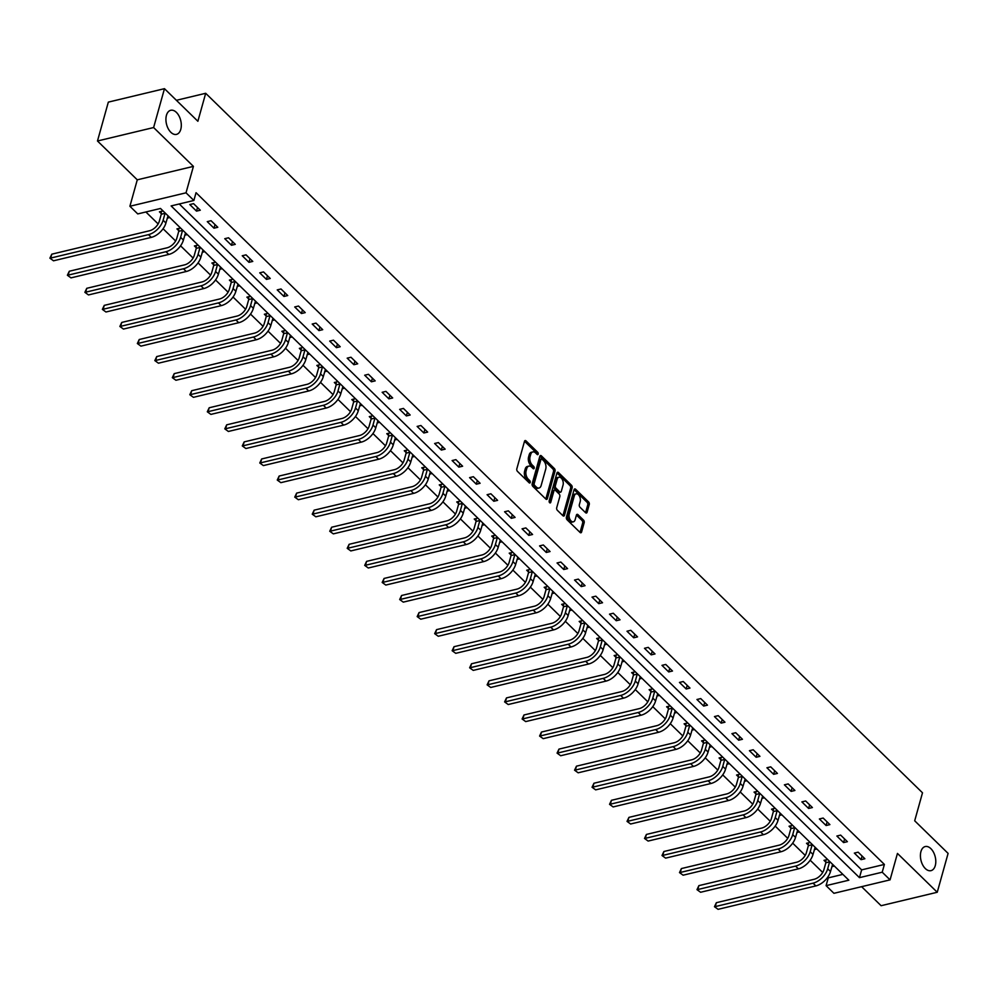 <?xml version="1.0" encoding="UTF-8"?>
<svg xmlns="http://www.w3.org/2000/svg" width="998" height="998" viewBox="0 0 998 998"><rect width="100%" height="100%" fill="white"/><g stroke="black" fill="none" stroke-linecap="round" stroke-linejoin="round"><path stroke-width="1.5" d="M538.184 454.102A1.335 0.786 76.5 0 0 537.71 452.281L526.021 440.879A1.896 1.123 76.5 0 0 525.148 440.555A1.896 1.123 76.5 0 0 524.499 441.328L516.827 468.798A1.896 1.123 76.5 0 0 517.5 471.405L529.189 482.807A1.335 0.786 76.5 0 0 529.788 480.674L528.279 479.202A6.075 3.605 76.5 0 1 526.121 470.881L526.757 468.586A6.075 3.605 76.5 0 1 528.865 466.103A6.075 3.605 76.5 0 1 531.635 467.139L533.157 468.611A1.335 0.786 76.5 0 0 533.755 466.478L532.233 465.006A6.075 3.605 76.5 0 1 530.075 456.685L530.724 454.389A6.075 3.605 76.5 0 1 532.82 451.919A6.075 3.605 76.5 0 1 535.602 452.942L537.111 454.414A1.335 0.786 76.5 0 0 538.184 454.102M536.724 454.04A1.335 0.786 76.5 0 0 536.2 452.643L524.524 441.253L526.021 440.879M528.803 482.421A1.335 0.786 76.5 0 0 528.266 481.036L526.757 479.564L528.279 479.202M532.757 468.237A1.335 0.786 76.5 0 0 532.233 466.839L530.724 465.367L532.233 465.006M920.929 851.606A12.388 7.335 76.5 0 0 922.701 864.954A12.388 7.335 76.5 0 0 930.984 870.655A12.388 7.335 76.5 0 0 935.276 865.603A12.388 7.335 76.5 0 0 933.504 852.255A12.388 7.335 76.5 0 0 925.208 846.554A12.388 7.335 76.5 0 0 920.929 851.606M166.441 115.331A12.388 7.335 76.5 0 0 168.213 128.68A12.388 7.335 76.5 0 0 176.496 134.381A12.388 7.335 76.5 0 0 180.788 129.328A12.388 7.335 76.5 0 0 179.016 115.98A12.388 7.335 76.5 0 0 170.733 110.279A12.388 7.335 76.5 0 0 166.441 115.331M585.577 512.685A1.896 1.123 76.5 0 0 586.45 513.009A1.896 1.123 76.5 0 0 587.098 512.236L589.257 504.526A1.896 1.123 76.5 0 0 588.583 501.919L575.596 489.245A1.896 1.123 76.5 0 0 574.723 488.933A1.896 1.123 76.5 0 0 574.075 489.706L566.402 517.176A1.896 1.123 76.5 0 0 567.076 519.771L580.063 532.445A1.896 1.123 76.5 0 0 580.923 532.77A1.896 1.123 76.5 0 0 581.585 531.996L584.179 522.69A1.896 1.123 76.5 0 0 583.506 520.083L577.954 514.656A1.896 1.123 76.5 0 0 577.081 514.344A1.896 1.123 76.5 0 0 576.42 515.118L575.135 519.733A5.077 3.006 76.5 0 1 573.376 521.804A5.077 3.006 76.5 0 1 569.983 519.471A5.077 3.006 76.5 0 1 569.247 513.982L574.299 495.894A5.077 3.006 76.5 0 1 576.058 493.835A5.077 3.006 76.5 0 1 579.464 496.168A5.077 3.006 76.5 0 1 580.187 501.645L579.339 504.664A1.896 1.123 76.5 0 0 580.013 507.258L585.577 512.685A1.896 1.123 76.5 0 0 585.589 512.598L587.735 504.888A1.896 1.123 76.5 0 0 587.061 502.281L574.087 489.631M882.22 872.202L890.066 879.862L833.929 893.31L826.082 885.65L848.849 880.199L160.503 208.47L137.749 213.921L129.902 206.262L186.027 192.814L193.874 200.473L171.12 205.925L859.465 877.654L882.22 872.202L884.39 864.43L196.045 192.701L193.874 200.473M164.47 88.672L153.617 127.544L97.48 140.992L108.333 102.12L164.47 88.672L197.878 121.269L205.688 93.288L922.501 792.799L914.692 820.793L948.1 853.39L937.247 892.262L897.452 853.427L890.066 879.862M97.48 140.992L137.275 179.827L193.412 166.379L153.617 127.544M193.412 166.379L186.027 192.814M555.038 471.131A1.896 1.123 76.5 0 0 554.352 468.524L541.378 455.849A1.896 1.123 76.5 0 0 540.504 455.537A1.896 1.123 76.5 0 0 539.843 456.311L532.171 483.781A1.896 1.123 76.5 0 0 532.845 486.375L545.831 499.05A1.896 1.123 76.5 0 0 546.704 499.374A1.896 1.123 76.5 0 0 547.366 498.601L555.038 471.131L553.516 471.493A1.896 1.123 76.5 0 0 552.842 468.885L539.868 456.236L541.378 455.849M558.481 472.553L571.467 485.228A1.896 1.123 76.5 0 1 572.141 487.822L564.469 515.292A1.896 1.123 76.5 0 1 563.82 516.066A1.896 1.123 76.5 0 1 562.947 515.754L557.383 510.327A1.896 1.123 76.5 0 1 556.709 507.733L559.828 496.58A1.896 1.123 76.5 0 0 559.154 493.985L555.462 490.392A1.896 1.123 76.5 0 0 554.601 490.068A1.896 1.123 76.5 0 0 553.94 490.841L550.696 502.443A1.335 0.786 76.5 0 1 549.162 500.934L556.959 473.002A1.896 1.123 76.5 0 1 557.62 472.229A1.896 1.123 76.5 0 1 558.481 472.553L556.984 472.915L569.958 485.589L571.467 485.228M861.611 886.673L881.109 905.71L937.247 892.262M205.688 93.288L176.384 100.299M179.266 203.979L861.636 869.882L884.39 864.43M189.782 204.553L196.506 211.127L200.299 210.216L193.575 203.654L189.782 204.553M207.272 221.631L213.996 228.193L217.789 227.282L211.065 220.72L207.272 221.631M224.75 238.697L231.486 245.258L235.279 244.348L228.542 237.786L224.75 238.697M242.24 255.762L248.976 262.324L252.768 261.414L246.032 254.852L242.24 255.762M259.729 272.828L266.454 279.39L270.246 278.479L263.522 271.918L259.729 272.828M277.219 289.894L283.943 296.456L287.736 295.545L281.012 288.983L277.219 289.894M294.709 306.96L301.433 313.522L305.226 312.611L298.502 306.049L294.709 306.96M312.199 324.026L318.923 330.588L322.716 329.677L315.992 323.115L312.199 324.026M329.689 341.091L336.413 347.653L340.206 346.743L333.482 340.181L329.689 341.091M347.179 358.157L353.903 364.719L357.696 363.808L350.972 357.247L347.179 358.157M364.669 375.223L371.393 381.785L375.186 380.887L368.462 374.312L364.669 375.223M382.159 392.289L388.883 398.851L392.676 397.953L385.952 391.378L382.159 392.289M399.649 409.355L406.373 415.929L410.166 415.018L403.441 408.444L399.649 409.355M417.127 426.42L423.863 432.995L427.655 432.084L420.919 425.522L417.127 426.42M434.617 443.486L441.353 450.061L445.145 449.15L438.409 442.588L434.617 443.486M452.106 460.565L458.831 467.126L462.623 466.216L455.899 459.654L452.106 460.565M469.596 477.63L476.32 484.192L480.113 483.281L473.389 476.72L469.596 477.63M487.086 494.696L493.81 501.258L497.603 500.347L490.879 493.785L487.086 494.696M504.576 511.762L511.3 518.324L515.093 517.413L508.369 510.851L504.576 511.762M522.066 528.828L528.79 535.39L532.583 534.479L525.859 527.917L522.066 528.828M539.556 545.894L546.28 552.455L550.073 551.545L543.349 544.983L539.556 545.894M557.046 562.959L563.77 569.521L567.563 568.611L560.839 562.049L557.046 562.959M574.536 580.025L581.26 586.587L585.053 585.676L578.329 579.114L574.536 580.025M592.014 597.091L598.75 603.653L602.543 602.742L595.818 596.18L592.014 597.091M609.504 614.157L616.24 620.719L620.032 619.82L613.296 613.246L609.504 614.157M626.994 631.223L633.73 637.784L637.522 636.886L630.786 630.312L626.994 631.223M644.483 648.288L651.207 654.85L655 653.952L648.276 647.378L644.483 648.288M661.973 665.354L668.697 671.928L672.49 671.018L665.766 664.456L661.973 665.354M679.463 682.42L686.187 688.994L689.98 688.084L683.256 681.522L679.463 682.42M696.953 699.498L703.677 706.06L707.47 705.149L700.746 698.588L696.953 699.498M714.443 716.564L721.167 723.126L724.96 722.215L718.236 715.653L714.443 716.564M731.933 733.63L738.657 740.192L742.45 739.281L735.726 732.719L731.933 733.63M749.423 750.696L756.147 757.257L759.94 756.347L753.216 749.785L749.423 750.696M766.913 767.761L773.637 774.323L777.43 773.413L770.706 766.851L766.913 767.761M784.391 784.827L791.127 791.389L794.919 790.478L788.195 783.917L784.391 784.827M801.881 801.893L808.617 808.455L812.409 807.544L805.673 800.982L801.881 801.893M819.37 818.959L826.095 825.521L829.899 824.61L823.163 818.048L819.37 818.959M836.86 836.025L843.584 842.586L847.377 841.676L840.653 835.114L836.86 836.025M854.35 853.09L861.074 859.652L864.867 858.742L858.143 852.18L854.35 853.09M145.883 211.975L158.133 223.926M163.086 228.754L175.623 240.992M180.563 245.82L193.113 258.058M198.053 262.886L210.59 275.124M215.543 279.951L228.08 292.189M233.033 297.017L245.57 309.255M250.523 314.083L263.06 326.321M268.013 331.149L280.55 343.387M285.503 348.215L298.04 360.453M302.993 365.28L315.53 377.518M320.483 382.359L333.02 394.584M337.973 399.425L350.51 411.65M355.463 416.49L368 428.716M372.94 433.556L385.49 445.794M390.43 450.622L402.967 462.86M407.92 467.688L420.457 479.926M425.41 484.754L437.947 496.992M442.9 501.819L455.437 514.057M460.39 518.885L472.927 531.123M477.88 535.951L490.417 548.189M495.37 553.017L507.907 565.255M512.86 570.083L525.397 582.321M530.35 587.148L542.887 599.386M547.84 604.214L560.377 616.452M565.317 621.28L577.854 633.518M582.807 638.358L595.344 650.584M600.297 655.424L612.834 667.65M617.787 672.49L630.324 684.728M635.277 689.556L647.814 701.794M652.767 706.621L665.304 718.859M670.257 723.687L682.794 735.925M687.747 740.753L700.284 752.991M705.237 757.819L717.774 770.057M722.727 774.885L735.264 787.123M740.204 791.95L752.754 804.188M757.694 809.016L770.231 821.254M775.184 826.082L787.721 838.32M792.674 843.148L805.211 855.386M810.164 860.214L822.701 872.452M827.654 877.292L828.253 877.878L842.873 874.373M163.048 210.965L159.43 211.826L161.252 213.597M167.277 218.125L169.785 217.527M180.538 228.031L176.92 228.891L178.742 230.675M184.767 235.191L187.262 234.592M198.028 245.096L194.41 245.957L196.232 247.741M202.257 252.257L204.752 251.658M215.518 262.162L211.9 263.023L213.722 264.807M219.747 269.323L222.242 268.724M233.008 279.228L229.39 280.089L231.212 281.873M237.237 286.389L239.732 285.79M250.498 296.294L246.88 297.154L248.702 298.938M254.727 303.454L257.222 302.856M267.988 313.36L264.37 314.233L266.192 316.004M272.217 320.52L274.712 319.921M285.478 330.425L281.86 331.299L283.682 333.07M289.694 337.586L292.202 336.987M302.968 347.491L299.35 348.364L301.159 350.136M307.184 354.652L309.692 354.053M320.458 364.557L316.84 365.43L318.649 367.202M324.674 371.718L327.182 371.119M337.935 381.623L334.318 382.496L336.139 384.267M342.164 388.796L344.672 388.197M355.425 398.689L351.807 399.562L353.629 401.333M359.654 405.862L362.162 405.263M372.915 415.754L369.297 416.628L371.119 418.399M377.144 422.927L379.639 422.329M390.405 432.833L386.787 433.693L388.609 435.465M394.634 439.993L397.129 439.394M407.895 449.898L404.277 450.759L406.099 452.531M412.124 457.059L414.619 456.46M425.385 466.964L421.767 467.825L423.589 469.609M429.614 474.125L432.109 473.526M442.875 484.03L439.257 484.891L441.079 486.675M447.104 491.191L449.599 490.592M460.365 501.096L456.747 501.957L458.569 503.741M464.594 508.256L467.089 507.658M477.855 518.162L474.237 519.022L476.058 520.806M482.071 525.322L484.579 524.723M495.345 535.227L491.727 536.088L493.536 537.872M499.561 542.388L502.069 541.789M512.835 552.293L509.217 553.166L511.026 554.938M517.051 559.454L519.559 558.855M530.312 569.359L526.695 570.232L528.516 572.004M534.541 576.52L537.049 575.921M547.802 586.425L544.184 587.298L546.006 589.07M552.031 593.585L554.539 592.987M565.292 603.491L561.674 604.364L563.496 606.135M569.521 610.651L572.016 610.052M582.782 620.556L579.164 621.43L580.986 623.201M587.011 627.73L589.506 627.131M600.272 637.622L596.654 638.495L598.476 640.267M604.501 644.795L606.996 644.197M617.762 654.688L614.144 655.561L615.966 657.333M621.991 661.861L624.486 661.262M635.252 671.766L631.634 672.627L633.456 674.399M639.481 678.927L641.976 678.328M652.742 688.832L649.124 689.693L650.945 691.464M656.971 695.993L659.466 695.394M670.232 705.898L666.614 706.759L668.435 708.543M674.448 713.059L676.956 712.46M687.722 722.964L684.104 723.824L685.913 725.608M691.938 730.124L694.446 729.526M705.199 740.029L701.582 740.89L703.403 742.674M709.428 747.19L711.936 746.591M722.689 757.095L719.071 757.956L720.893 759.74M726.918 764.256L729.426 763.657M740.179 774.161L736.561 775.022L738.383 776.806M744.408 781.322L746.916 780.723M757.669 791.227L754.051 792.1L755.873 793.872M761.898 798.388L764.393 797.789M775.159 808.293L771.541 809.166L773.363 810.937M779.388 815.453L781.883 814.855M792.649 825.358L789.031 826.232L790.853 828.003M796.878 832.519L799.373 831.92M810.139 842.424L806.521 843.298L808.343 845.069M814.368 849.585L816.863 848.986M827.629 859.49L824.011 860.363L825.833 862.135M831.858 866.663L834.353 866.064M828.253 877.878L826.082 885.65M137.275 179.827L129.902 206.262M861.636 869.882L859.465 877.654M196.506 211.127L197.517 207.497M213.996 228.193L215.007 224.562M231.486 245.258L232.497 241.628M248.976 262.324L249.987 258.694M266.454 279.39L267.476 275.772M283.943 296.456L284.954 292.838M301.433 313.522L302.444 309.904M318.923 330.588L319.934 326.97M336.413 347.653L337.424 344.036M353.903 364.719L354.914 361.101M371.393 381.785L372.404 378.167M388.883 398.851L389.894 395.233M406.373 415.929L407.384 412.299M423.863 432.995L424.874 429.365M441.353 450.061L442.364 446.43M458.831 467.126L459.853 463.496M476.32 484.192L477.331 480.562M493.81 501.258L494.821 497.628M511.3 518.324L512.311 514.706M528.79 535.39L529.801 531.772M546.28 552.455L547.291 548.838M563.77 569.521L564.781 565.903M581.26 586.587L582.271 582.969M598.75 603.653L599.761 600.035M616.24 620.719L617.251 617.101M633.73 637.784L634.74 634.167M651.207 654.85L652.218 651.232M668.697 671.928L669.708 668.298M686.187 688.994L687.198 685.364M703.677 706.06L704.688 702.43M721.167 723.126L722.178 719.496M738.657 740.192L739.668 736.561M756.147 757.257L757.158 753.64M773.637 774.323L774.648 770.706M791.127 791.389L792.138 787.771M808.617 808.455L809.628 804.837M826.095 825.521L827.117 821.903M843.584 842.586L844.595 838.969M861.074 859.652L862.085 856.035M532.82 451.919L531.31 452.281A6.075 3.605 76.5 0 0 529.202 454.751L530.724 454.389M530.724 465.367A6.075 3.605 76.5 0 1 528.566 457.047L529.202 454.751M528.865 466.103L527.343 466.478A6.075 3.605 76.5 0 0 525.235 468.948L526.757 468.586M526.757 479.564A6.075 3.605 76.5 0 1 524.599 471.243L525.235 468.948M545.819 499.037A1.896 1.123 76.5 0 0 545.844 498.963L553.516 471.493M541.989 459.167A1.335 0.786 76.5 0 0 540.916 459.492L534.179 483.606A1.335 0.786 76.5 0 0 534.654 485.427L536.25 486.987A6.075 3.605 76.5 0 0 539.032 488.01A6.075 3.605 76.5 0 0 541.141 485.539L545.744 469.048A6.075 3.605 76.5 0 0 543.586 460.727L541.989 459.167M540.467 459.529A1.335 0.786 76.5 0 0 539.407 459.853L540.916 459.492M539.032 488.01L537.51 488.371A6.075 3.605 76.5 0 1 534.741 487.348L533.144 485.789A1.335 0.786 76.5 0 1 532.67 483.968L539.407 459.853M562.934 515.741A1.896 1.123 76.5 0 0 562.959 515.667L570.631 488.184A1.896 1.123 76.5 0 0 569.958 485.589M554.601 490.068L553.079 490.43A1.896 1.123 76.5 0 0 552.418 491.203L549.324 502.306M563.059 485.028A5.077 3.006 76.5 0 0 562.323 479.539A5.077 3.006 76.5 0 0 558.93 477.206A5.077 3.006 76.5 0 0 557.171 479.277L555.387 485.652A1.896 1.123 76.5 0 0 556.061 488.247L559.753 491.852A1.896 1.123 76.5 0 0 560.614 492.164A1.896 1.123 76.5 0 0 561.275 491.39L563.059 485.028M558.93 477.206L557.408 477.568A5.077 3.006 76.5 0 0 555.649 479.639L557.171 479.277M560.614 492.164L559.105 492.538A1.896 1.123 76.5 0 1 558.231 492.214L554.539 488.608A1.896 1.123 76.5 0 1 553.865 486.014L555.649 479.639M576.058 493.835L574.536 494.197A5.077 3.006 76.5 0 0 572.777 496.268L574.299 495.894M573.376 521.804L571.854 522.166A5.077 3.006 76.5 0 1 568.461 519.833A5.077 3.006 76.5 0 1 567.737 514.344L572.777 496.268M580.038 532.433A1.896 1.123 76.5 0 0 580.063 532.358L582.67 523.052A1.896 1.123 76.5 0 0 581.996 520.445L576.445 515.043L577.954 514.656M161.264 214.233L159.331 221.157A9.681 5.689 134.3 0 1 149.575 230.75L51.796 254.178L50.711 258.058L148.49 234.642A14.521 8.533 -45.7 0 0 163.123 220.246L165.057 213.323L161.264 214.233L161.239 211.401M53.505 260.802L49.9 258.183L53.505 260.802L151.284 237.374A14.521 8.533 -45.7 0 0 165.918 222.991L168.038 215.83M49.9 258.183L51.796 254.178M178.754 231.299L176.821 238.223A9.681 5.689 134.3 0 1 167.053 247.816L69.286 271.244L68.201 275.124L165.967 251.708A14.521 8.533 -45.7 0 0 180.613 237.312L182.547 230.388L178.754 231.299L178.717 228.467M70.995 277.868L67.39 275.248L70.995 277.868L168.774 254.44A14.521 8.533 -45.7 0 0 183.407 240.056L185.528 232.896M67.39 275.248L69.286 271.244M196.244 248.365L194.298 255.288A9.681 5.689 134.3 0 1 184.543 264.882L86.764 288.31L85.678 292.189L183.457 268.774A14.521 8.533 -45.7 0 0 198.091 254.378L200.037 247.454L196.244 248.365L196.207 245.533M88.485 294.934L84.88 292.327L88.485 294.934L186.264 271.506A14.521 8.533 -45.7 0 0 200.897 257.122L203.018 249.962M84.88 292.327L86.764 288.31M213.722 265.431L211.788 272.354A9.681 5.689 134.3 0 1 202.033 281.947L104.254 305.376L103.168 309.255L200.947 285.84A14.521 8.533 -45.7 0 0 215.58 271.456L217.514 264.52L213.722 265.431L213.697 262.599M105.975 312L102.37 309.392L105.975 312L203.754 288.572A14.521 8.533 -45.7 0 0 218.387 274.188L220.508 267.027M102.37 309.392L104.254 305.376M231.212 282.496L229.278 289.42A9.681 5.689 134.3 0 1 219.523 299.013L121.744 322.441L120.658 326.334L218.437 302.905A14.521 8.533 -45.7 0 0 233.07 288.522L235.004 281.586L231.212 282.496L231.187 279.665M123.465 329.066L119.86 326.458L123.465 329.066L221.244 305.637A14.521 8.533 -45.7 0 0 235.877 291.254L237.998 284.093M119.86 326.458L121.744 322.441M248.702 299.562L246.768 306.498A9.681 5.689 134.3 0 1 237.013 316.079L139.233 339.507L138.148 343.399L235.927 319.971A14.521 8.533 -45.7 0 0 250.56 305.588L252.494 298.651L248.702 299.562L248.677 296.73M140.955 346.131L137.35 343.524L140.955 346.131L238.734 322.703A14.521 8.533 -45.7 0 0 253.367 308.32L255.488 301.159M137.35 343.524L139.233 339.507M266.192 316.628L264.258 323.564A9.681 5.689 134.3 0 1 254.502 333.145L156.723 356.573L155.638 360.465L253.417 337.037A14.521 8.533 -45.7 0 0 268.05 322.653L269.984 315.717L266.192 316.628L266.167 313.796M158.445 363.197L154.827 360.59L158.445 363.197L256.224 339.769A14.521 8.533 -45.7 0 0 270.857 325.385L272.978 318.225M154.827 360.59L156.723 356.573M283.682 333.694L281.748 340.63A9.681 5.689 134.3 0 1 271.992 350.223L174.213 373.639L173.128 377.531L270.907 354.103A14.521 8.533 -45.7 0 0 285.54 339.719L287.474 332.783L283.682 333.694L283.657 330.862M175.935 380.263L172.317 377.656L175.935 380.263L273.714 356.835A14.521 8.533 -45.7 0 0 288.347 342.451L290.455 335.291M172.317 377.656L174.213 373.639M301.171 350.76L299.238 357.696A9.681 5.689 134.3 0 1 289.482 367.289L191.703 390.705L190.618 394.597L288.397 371.169A14.521 8.533 -45.7 0 0 303.03 356.785L304.964 349.849L301.171 350.76L301.147 347.928M193.425 397.329L189.807 394.721L193.425 397.329L291.191 373.901A14.521 8.533 -45.7 0 0 305.837 359.517L307.945 352.356M189.807 394.721L191.703 390.705M318.661 367.825L316.728 374.761A9.681 5.689 134.3 0 1 306.972 384.355L209.193 407.77L208.108 411.663L305.887 388.234A14.521 8.533 -45.7 0 0 320.52 373.851L322.454 366.927L318.661 367.825L318.636 364.994M210.902 414.395L207.297 411.787L210.902 414.395L308.681 390.979A14.521 8.533 -45.7 0 0 323.315 376.583L325.435 369.422M207.297 411.787L209.193 407.77M336.151 384.891L334.218 391.827A9.681 5.689 134.3 0 1 324.462 401.421L226.683 424.836L225.598 428.728L323.377 405.3A14.521 8.533 -45.7 0 0 338.01 390.917L339.944 383.993L336.151 384.891L336.126 382.059M228.392 431.46L224.787 428.853L228.392 431.46L326.171 408.045A14.521 8.533 -45.7 0 0 340.805 393.649L342.925 386.488M224.787 428.853L226.683 424.836M353.641 401.957L351.708 408.893A9.681 5.689 134.3 0 1 341.952 418.486L244.173 441.902L243.088 445.794L340.867 422.366A14.521 8.533 -45.7 0 0 355.5 407.982L357.434 401.059L353.641 401.957L353.616 399.125M245.882 448.526L242.277 445.919L245.882 448.526L343.661 425.111A14.521 8.533 -45.7 0 0 358.294 410.714L360.415 403.554M242.277 445.919L244.173 441.902M371.131 419.035L369.198 425.959A9.681 5.689 134.3 0 1 359.43 435.552L261.651 458.968L260.565 462.86L358.344 439.444A14.521 8.533 -45.7 0 0 372.99 425.048L374.924 418.125L371.131 419.035L371.094 416.191M263.372 465.592L259.767 462.985L263.372 465.592L361.151 442.176A14.521 8.533 -45.7 0 0 375.784 427.78L377.905 420.632M259.767 462.985L261.651 458.968M388.621 436.101L386.675 443.025A9.681 5.689 134.3 0 1 376.92 452.618L279.141 476.046L278.055 479.926L375.834 456.51A14.521 8.533 -45.7 0 0 390.468 442.114L392.414 435.19L388.621 436.101L388.584 433.257M280.862 482.658L277.257 480.05L280.862 482.658L378.641 459.242A14.521 8.533 -45.7 0 0 393.274 444.846L395.395 437.698M277.257 480.05L279.141 476.046M406.099 453.167L404.165 460.09A9.681 5.689 134.3 0 1 394.41 469.684L296.631 493.112L295.545 496.992L393.324 473.576A14.521 8.533 -45.7 0 0 407.957 459.18L409.891 452.256L406.099 453.167L406.074 450.335M298.352 499.724L294.747 497.116L298.352 499.724L396.131 476.308A14.521 8.533 -45.7 0 0 410.764 461.924L412.885 454.764M294.747 497.116L296.631 493.112M423.589 470.233L421.655 477.156A9.681 5.689 134.3 0 1 411.9 486.75L314.121 510.178L313.035 514.057L410.814 490.642A14.521 8.533 -45.7 0 0 425.447 476.246L427.381 469.322L423.589 470.233L423.564 467.401M315.842 516.802L312.237 514.182L315.842 516.802L413.621 493.374A14.521 8.533 -45.7 0 0 428.254 478.99L430.375 471.829M312.237 514.182L314.121 510.178M441.079 487.298L439.145 494.222A9.681 5.689 134.3 0 1 429.389 503.815L331.61 527.243L330.525 531.123L428.304 507.708A14.521 8.533 -45.7 0 0 442.937 493.311L444.871 486.388L441.079 487.298L441.054 484.467M333.332 533.868L329.727 531.26L333.332 533.868L431.111 510.44A14.521 8.533 -45.7 0 0 445.744 496.056L447.865 488.895M329.727 531.26L331.61 527.243M458.569 504.364L456.635 511.288A9.681 5.689 134.3 0 1 446.879 520.881L349.1 544.309L348.015 548.189L445.794 524.773A14.521 8.533 -45.7 0 0 460.427 510.39L462.361 503.454L458.569 504.364L458.544 501.532M350.822 550.933L347.204 548.326L350.822 550.933L448.601 527.505A14.521 8.533 -45.7 0 0 463.234 513.122L465.355 505.961M347.204 548.326L349.1 544.309M476.058 521.43L474.125 528.354A9.681 5.689 134.3 0 1 464.369 537.947L366.59 561.375L365.505 565.267L463.284 541.839A14.521 8.533 -45.7 0 0 477.917 527.455L479.851 520.519L476.058 521.43L476.034 518.598M368.312 567.999L364.694 565.392L368.312 567.999L466.091 544.571A14.521 8.533 -45.7 0 0 480.724 530.188L482.832 523.027M364.694 565.392L366.59 561.375M493.548 538.496L491.615 545.432A9.681 5.689 134.3 0 1 481.859 555.013L384.08 578.441L382.995 582.333L480.774 558.905A14.521 8.533 -45.7 0 0 495.407 544.521L497.341 537.585L493.548 538.496L493.523 535.664M385.802 585.065L382.184 582.458L385.802 585.065L483.568 561.637A14.521 8.533 -45.7 0 0 498.214 547.253L500.322 540.093M382.184 582.458L384.08 578.441M511.038 555.562L509.105 562.498A9.681 5.689 134.3 0 1 499.349 572.079L401.57 595.507L400.485 599.399L498.264 575.971A14.521 8.533 -45.7 0 0 512.897 561.587L514.831 554.651L511.038 555.562L511.013 552.73M403.279 602.131L399.674 599.524L403.279 602.131L501.058 578.703A14.521 8.533 -45.7 0 0 515.692 564.319L517.812 557.158M399.674 599.524L401.57 595.507M528.528 572.627L526.595 579.564A9.681 5.689 134.3 0 1 516.839 589.157L419.06 612.572L417.975 616.465L515.754 593.037A14.521 8.533 -45.7 0 0 530.387 578.653L532.321 571.717L528.528 572.627L528.503 569.796M420.769 619.197L417.164 616.589L420.769 619.197L518.548 595.769A14.521 8.533 -45.7 0 0 533.182 581.385L535.302 574.224M417.164 616.589L419.06 612.572M546.018 589.693L544.085 596.629A9.681 5.689 134.3 0 1 534.329 606.223L436.55 629.638L435.465 633.53L533.244 610.102A14.521 8.533 -45.7 0 0 547.877 595.719L549.811 588.783L546.018 589.693L545.993 586.861M438.259 636.262L434.654 633.655L438.259 636.262L536.038 612.834A14.521 8.533 -45.7 0 0 550.671 598.451L552.792 591.29M434.654 633.655L436.55 629.638M563.508 606.759L561.562 613.695A9.681 5.689 134.3 0 1 551.807 623.288L454.028 646.704L452.942 650.596L550.721 627.168A14.521 8.533 -45.7 0 0 565.367 612.784L567.301 605.848L563.508 606.759L563.471 603.927M455.749 653.328L452.144 650.721L455.749 653.328L553.528 629.913A14.521 8.533 -45.7 0 0 568.161 615.516L570.282 608.356M452.144 650.721L454.028 646.704M580.986 623.825L579.052 630.761A9.681 5.689 134.3 0 1 569.297 640.354L471.518 663.77L470.432 667.662L568.211 644.234A14.521 8.533 -45.7 0 0 582.844 629.85L584.791 622.927L580.986 623.825L580.961 620.993M473.239 670.394L469.634 667.787L473.239 670.394L571.018 646.978A14.521 8.533 -45.7 0 0 585.651 632.582L587.772 625.422M469.634 667.787L471.518 663.77M598.476 640.891L596.542 647.827A9.681 5.689 134.3 0 1 586.787 657.42L489.008 680.836L487.922 684.728L585.701 661.3A14.521 8.533 -45.7 0 0 600.334 646.916L602.268 639.992L598.476 640.891L598.451 638.059M490.729 687.46L487.124 684.853L490.729 687.46L588.508 664.044A14.521 8.533 -45.7 0 0 603.141 649.648L605.262 642.487M487.124 684.853L489.008 680.836M615.966 657.969L614.032 664.893A9.681 5.689 134.3 0 1 604.277 674.486L506.497 697.901L505.412 701.794L603.191 678.378A14.521 8.533 -45.7 0 0 617.824 663.982L619.758 657.058L615.966 657.969L615.941 655.125M508.219 704.526L504.614 701.918L508.219 704.526L605.998 681.11A14.521 8.533 -45.7 0 0 620.631 666.714L622.752 659.566M504.614 701.918L506.497 697.901M633.456 675.035L631.522 681.958A9.681 5.689 134.3 0 1 621.766 691.552L523.987 714.98L522.902 718.859L620.681 695.444A14.521 8.533 -45.7 0 0 635.314 681.048L637.248 674.124L633.456 675.035L633.431 672.19M525.709 721.591L522.104 718.984L525.709 721.591L623.488 698.176A14.521 8.533 -45.7 0 0 638.121 683.78L640.242 676.632M522.104 718.984L523.987 714.98M650.945 692.101L649.012 699.024A9.681 5.689 134.3 0 1 639.256 708.617L541.477 732.045L540.392 735.925L638.171 712.51A14.521 8.533 -45.7 0 0 652.804 698.113L654.738 691.19L650.945 692.101L650.921 689.269M543.199 738.657L539.581 736.05L543.199 738.657L640.978 715.242A14.521 8.533 -45.7 0 0 655.611 700.858L657.719 693.697M539.581 736.05L541.477 732.045M668.435 709.166L666.502 716.09A9.681 5.689 134.3 0 1 656.746 725.683L558.967 749.111L557.882 752.991L655.661 729.575A14.521 8.533 -45.7 0 0 670.294 715.179L672.228 708.256L668.435 709.166L668.41 706.335M560.689 755.736L557.071 753.116L560.689 755.736L658.468 732.307A14.521 8.533 -45.7 0 0 673.101 717.924L675.209 710.763M557.071 753.116L558.967 749.111M685.925 726.232L683.992 733.156A9.681 5.689 134.3 0 1 674.236 742.749L576.457 766.177L575.372 770.057L673.151 746.641A14.521 8.533 -45.7 0 0 687.784 732.245L689.718 725.321L685.925 726.232L685.9 723.4M578.166 772.801L574.561 770.194L578.166 772.801L675.945 749.373A14.521 8.533 -45.7 0 0 690.591 734.99L692.699 727.829M574.561 770.194L576.457 766.177M703.415 743.298L701.482 750.222A9.681 5.689 134.3 0 1 691.726 759.815L593.947 783.243L592.862 787.123L690.641 763.707A14.521 8.533 -45.7 0 0 705.274 749.323L707.208 742.387L703.415 743.298L703.39 740.466M595.656 789.867L592.051 787.26L595.656 789.867L693.435 766.439A14.521 8.533 -45.7 0 0 708.069 752.055L710.189 744.895M592.051 787.26L593.947 783.243M720.905 760.364L718.972 767.287A9.681 5.689 134.3 0 1 709.216 776.881L611.437 800.309L610.352 804.201L708.131 780.773A14.521 8.533 -45.7 0 0 722.764 766.389L724.698 759.453L720.905 760.364L720.88 757.532M613.146 806.933L609.541 804.326L613.146 806.933L710.925 783.505A14.521 8.533 -45.7 0 0 725.558 769.121L727.679 761.961M609.541 804.326L611.437 800.309M738.395 777.43L736.462 784.353A9.681 5.689 134.3 0 1 726.694 793.946L628.927 817.374L627.842 821.267L725.608 797.839A14.521 8.533 -45.7 0 0 740.254 783.455L742.188 776.519L738.395 777.43L738.37 774.598M630.636 823.999L627.031 821.391L630.636 823.999L728.415 800.571A14.521 8.533 -45.7 0 0 743.048 786.187L745.169 779.026M627.031 821.391L628.927 817.374M755.885 794.495L753.939 801.431A9.681 5.689 134.3 0 1 744.184 811.012L646.405 834.44L645.319 838.332L743.098 814.904A14.521 8.533 -45.7 0 0 757.744 800.521L759.678 793.585L755.885 794.495L755.848 791.664M648.126 841.065L644.521 838.457L648.126 841.065L745.905 817.636A14.521 8.533 -45.7 0 0 760.538 803.253L762.659 796.092M644.521 838.457L646.405 834.44M773.363 811.561L771.429 818.497A9.681 5.689 134.3 0 1 761.674 828.091L663.895 851.506L662.809 855.398L760.588 831.97A14.521 8.533 -45.7 0 0 775.221 817.587L777.168 810.65L773.363 811.561L773.338 808.729M665.616 858.13L662.011 855.523L665.616 858.13L763.395 834.702A14.521 8.533 -45.7 0 0 778.028 820.319L780.149 813.158M662.011 855.523L663.895 851.506M790.853 828.627L788.919 835.563A9.681 5.689 134.3 0 1 779.164 845.156L681.385 868.572L680.299 872.464L778.078 849.036A14.521 8.533 -45.7 0 0 792.711 834.652L794.645 827.716L790.853 828.627L790.828 825.795M683.106 875.196L679.501 872.589L683.106 875.196L780.885 851.768A14.521 8.533 -45.7 0 0 795.518 837.384L797.639 830.224M679.501 872.589L681.385 868.572M808.343 845.693L806.409 852.629A9.681 5.689 134.3 0 1 796.654 862.222L698.874 885.638L697.789 889.53L795.568 866.102A14.521 8.533 -45.7 0 0 810.201 851.718L812.135 844.782L808.343 845.693L808.318 842.861M700.596 892.262L696.991 889.655L700.596 892.262L798.375 868.846A14.521 8.533 -45.7 0 0 813.008 854.45L815.129 847.29M696.991 889.655L698.874 885.638M825.833 862.759L823.899 869.695A9.681 5.689 134.3 0 1 814.143 879.288L716.364 902.703L715.279 906.596L813.058 883.168A14.521 8.533 -45.7 0 0 827.691 868.784L829.625 861.86L825.833 862.759L825.808 859.927M718.086 909.328L714.468 906.72L718.086 909.328L815.865 885.912A14.521 8.533 -45.7 0 0 830.498 871.516L832.619 864.355M714.468 906.72L716.364 902.703M536.2 452.643L537.71 452.281M528.266 481.036L529.788 480.674M532.233 466.839L533.755 466.478M528.566 457.047L530.075 456.685M524.599 471.243L526.121 470.881M545.844 498.963L547.366 498.601M552.842 468.885L554.352 468.524M532.67 483.968L534.179 483.606M533.144 485.789L534.654 485.427M534.741 487.348L536.25 486.987M570.631 488.184L572.141 487.822M562.959 515.667L564.469 515.292M552.418 491.203L553.94 490.841M549.586 502.705L550.696 502.443M553.865 486.014L555.387 485.652M554.539 488.608L556.061 488.247M558.231 492.214L559.753 491.852M567.737 514.344L569.247 513.982M581.996 520.445L583.506 520.083M582.67 523.052L584.179 522.69M580.063 532.358L581.585 531.996M574.1 489.606L575.596 489.245M587.061 502.281L588.583 501.919M587.735 504.888L589.257 504.526M585.589 512.598L587.098 512.236M163.123 220.246L165.918 222.991M148.49 234.642L151.284 237.374M180.613 237.312L183.407 240.056M165.967 251.708L168.774 254.44M198.091 254.378L200.897 257.122M183.457 268.774L186.264 271.506M215.58 271.456L218.387 274.188M200.947 285.84L203.754 288.572M233.07 288.522L235.877 291.254M218.437 302.905L221.244 305.637M250.56 305.588L253.367 308.32M235.927 319.971L238.734 322.703M268.05 322.653L270.857 325.385M253.417 337.037L256.224 339.769M285.54 339.719L288.347 342.451M270.907 354.103L273.714 356.835M303.03 356.785L305.837 359.517M288.397 371.169L291.191 373.901M320.52 373.851L323.315 376.583M305.887 388.234L308.681 390.979M338.01 390.917L340.805 393.649M323.377 405.3L326.171 408.045M355.5 407.982L358.294 410.714M340.867 422.366L343.661 425.111M372.99 425.048L375.784 427.78M358.344 439.444L361.151 442.176M390.468 442.114L393.274 444.846M375.834 456.51L378.641 459.242M407.957 459.18L410.764 461.924M393.324 473.576L396.131 476.308M425.447 476.246L428.254 478.99M410.814 490.642L413.621 493.374M442.937 493.311L445.744 496.056M428.304 507.708L431.111 510.44M460.427 510.39L463.234 513.122M445.794 524.773L448.601 527.505M477.917 527.455L480.724 530.188M463.284 541.839L466.091 544.571M495.407 544.521L498.214 547.253M480.774 558.905L483.568 561.637M512.897 561.587L515.692 564.319M498.264 575.971L501.058 578.703M530.387 578.653L533.182 581.385M515.754 593.037L518.548 595.769M547.877 595.719L550.671 598.451M533.244 610.102L536.038 612.834M565.367 612.784L568.161 615.516M550.721 627.168L553.528 629.913M582.844 629.85L585.651 632.582M568.211 644.234L571.018 646.978M600.334 646.916L603.141 649.648M585.701 661.3L588.508 664.044M617.824 663.982L620.631 666.714M603.191 678.378L605.998 681.11M635.314 681.048L638.121 683.78M620.681 695.444L623.488 698.176M652.804 698.113L655.611 700.858M638.171 712.51L640.978 715.242M670.294 715.179L673.101 717.924M655.661 729.575L658.468 732.307M687.784 732.245L690.591 734.99M673.151 746.641L675.945 749.373M705.274 749.323L708.069 752.055M690.641 763.707L693.435 766.439M722.764 766.389L725.558 769.121M708.131 780.773L710.925 783.505M740.254 783.455L743.048 786.187M725.608 797.839L728.415 800.571M757.744 800.521L760.538 803.253M743.098 814.904L745.905 817.636M775.221 817.587L778.028 820.319M760.588 831.97L763.395 834.702M792.711 834.652L795.518 837.384M778.078 849.036L780.885 851.768M810.201 851.718L813.008 854.45M795.568 866.102L798.375 868.846M827.691 868.784L830.498 871.516M813.058 883.168L815.865 885.912M539.856 459.305L541.378 458.943"/></g></svg>
